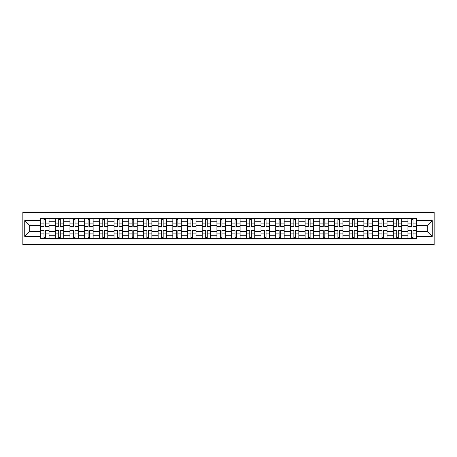 <?xml version="1.0" encoding="UTF-8"?>
<svg xmlns="http://www.w3.org/2000/svg" width="457" height="457" viewBox="0 0 457 457"><rect width="100%" height="100%" fill="white"/><g stroke="black" fill="none" stroke-linecap="round" stroke-linejoin="round"><path stroke-width="0.69" d="M22.85 244.655L434.15 244.655L434.15 212.345L22.85 212.345L22.85 244.655M55.257 238.628L55.257 221.245L49.042 221.245L49.042 238.628M49.042 221.245L49.042 218.372M55.257 221.245L55.257 218.372M63.734 218.372L63.734 238.628M69.955 238.628L69.955 218.372M78.433 218.372L78.433 238.628M84.648 238.628L84.648 218.372M93.125 218.372L93.125 238.628M99.346 238.628L99.346 218.372M107.823 218.372L107.823 238.628M114.039 238.628L114.039 218.372M122.522 218.372L122.522 238.628M128.737 238.628L128.737 218.372M137.214 218.372L137.214 238.628M143.435 238.628L143.435 218.372M151.913 218.372L151.913 238.628M158.128 238.628L158.128 218.372M166.605 218.372L166.605 238.628M172.826 238.628L172.826 218.372M181.303 218.372L181.303 238.628M187.519 238.628L187.519 218.372M196.002 218.372L196.002 238.628M202.217 238.628L202.217 218.372M210.694 218.372L210.694 238.628M216.915 238.628L216.915 218.372M225.392 218.372L225.392 238.628M231.608 238.628L231.608 218.372M240.085 218.372L240.085 238.628M246.306 238.628L246.306 218.372M254.783 218.372L254.783 238.628M260.998 238.628L260.998 218.372M269.481 218.372L269.481 238.628M275.697 238.628L275.697 218.372M284.174 218.372L284.174 238.628M290.395 238.628L290.395 218.372M298.872 218.372L298.872 238.628M305.087 238.628L305.087 218.372M313.565 218.372L313.565 238.628M319.786 238.628L319.786 218.372M328.263 218.372L328.263 238.628M334.478 238.628L334.478 218.372M342.961 218.372L342.961 238.628M349.177 238.628L349.177 218.372M357.654 218.372L357.654 238.628M363.875 238.628L363.875 218.372M372.352 218.372L372.352 238.628M378.567 238.628L378.567 218.372M387.045 218.372L387.045 238.628M393.266 238.628L393.266 218.372M401.743 218.372L401.743 238.628M407.958 238.628L407.958 218.372M407.958 231.419L401.743 231.419M393.266 231.419L387.045 231.419M378.567 231.419L372.352 231.419M363.875 231.419L357.654 231.419M349.177 231.419L342.961 231.419M334.478 231.419L328.263 231.419M319.786 231.419L313.565 231.419M305.087 231.419L298.872 231.419M290.395 231.419L284.174 231.419M275.697 231.419L269.481 231.419M260.998 231.419L254.783 231.419M246.306 231.419L240.085 231.419M231.608 231.419L225.392 231.419M216.915 231.419L210.694 231.419M202.217 231.419L196.002 231.419M187.519 231.419L181.303 231.419M172.826 231.419L166.605 231.419M158.128 231.419L151.913 231.419M143.435 231.419L137.214 231.419M128.737 231.419L122.522 231.419M114.039 231.419L107.823 231.419M99.346 231.419L93.125 231.419M84.648 231.419L78.433 231.419M69.955 231.419L63.734 231.419M55.257 231.419L49.042 231.419M407.958 225.581L401.743 225.581M393.266 225.581L387.045 225.581M378.567 225.581L372.352 225.581M363.875 225.581L357.654 225.581M349.177 225.581L342.961 225.581M334.478 225.581L328.263 225.581M319.786 225.581L313.565 225.581M305.087 225.581L298.872 225.581M290.395 225.581L284.174 225.581M275.697 225.581L269.481 225.581M260.998 225.581L254.783 225.581M246.306 225.581L240.085 225.581M231.608 225.581L225.392 225.581M216.915 225.581L210.694 225.581M202.217 225.581L196.002 225.581M187.519 225.581L181.303 225.581M172.826 225.581L166.605 225.581M158.128 225.581L151.913 225.581M143.435 225.581L137.214 225.581M128.737 225.581L122.522 225.581M114.039 225.581L107.823 225.581M99.346 225.581L93.125 225.581M84.648 225.581L78.433 225.581M69.955 225.581L63.734 225.581M55.257 225.581L49.042 225.581M29.728 231.419L40.559 231.419L40.559 225.581L29.728 225.581L29.728 231.419L24.735 236.412L24.735 220.588L40.559 220.588L40.559 225.581M416.441 225.581L416.441 231.419L427.272 231.419L427.272 225.581L416.441 225.581L416.441 218.372L40.559 218.372L40.559 220.588M416.441 220.588L432.265 220.588L432.265 236.412L416.441 236.412L416.441 231.419M40.559 231.419L40.559 238.628L416.441 238.628L416.441 236.412M40.559 236.412L24.735 236.412M45.603 237.212L43.998 237.212M43.998 219.788L45.603 219.788M60.295 237.212L58.696 237.212M58.696 219.788L60.295 219.788M74.994 237.212L73.388 237.212M73.388 219.788L74.994 219.788M89.686 237.212L88.087 237.212M88.087 219.788L89.686 219.788M104.385 237.212L102.785 237.212M102.785 219.788L104.385 219.788M119.083 237.212L117.478 237.212M117.478 219.788L119.083 219.788M133.775 237.212L132.176 237.212M132.176 219.788L133.775 219.788M148.474 237.212L146.868 237.212M146.868 219.788L148.474 219.788M163.166 237.212L161.567 237.212M161.567 219.788L163.166 219.788M177.864 237.212L176.265 237.212M176.265 219.788L177.864 219.788M192.563 237.212L190.957 237.212M190.957 219.788L192.563 219.788M207.255 237.212L205.656 237.212M205.656 219.788L207.255 219.788M221.953 237.212L220.354 237.212M220.354 219.788L221.953 219.788M236.646 237.212L235.047 237.212M235.047 219.788L236.646 219.788M251.344 237.212L249.745 237.212M249.745 219.788L251.344 219.788M266.043 237.212L264.437 237.212M264.437 219.788L266.043 219.788M280.735 237.212L279.136 237.212M279.136 219.788L280.735 219.788M295.433 237.212L293.834 237.212M293.834 219.788L295.433 219.788M310.132 237.212L308.526 237.212M308.526 219.788L310.132 219.788M324.824 237.212L323.225 237.212M323.225 219.788L324.824 219.788M339.522 237.212L337.917 237.212M337.917 219.788L339.522 219.788M354.215 237.212L352.615 237.212M352.615 219.788L354.215 219.788M368.913 237.212L367.314 237.212M367.314 219.788L368.913 219.788M383.612 237.212L382.006 237.212M382.006 219.788L383.612 219.788M398.304 237.212L396.705 237.212M396.705 219.788L398.304 219.788M413.002 237.212L411.397 237.212M411.397 219.788L413.002 219.788M24.735 220.588L29.728 225.581M427.272 231.419L432.265 236.412M427.272 225.581L432.265 220.588M45.603 226.278L48.99 226.472L45.603 226.472L45.603 218.469L48.99 218.469L47.105 218.469M48.99 226.278L48.99 218.469M43.998 219.691L45.603 219.691M42.49 218.469L40.61 218.469L40.61 226.472L43.998 226.472L43.998 218.469L42.632 218.469M40.61 218.469L46.968 218.469M43.998 230.722L40.61 230.528L43.998 230.528L43.998 238.531L40.61 238.531L42.49 238.531M40.61 230.722L40.61 238.531M45.603 237.309L43.998 237.309M47.105 238.531L48.99 238.531L48.99 230.528L45.603 230.528L45.603 238.531L46.968 238.531M48.99 238.531L42.632 238.531M60.295 226.278L63.689 226.472L60.295 226.472L60.295 218.469L63.689 218.469L61.804 218.469M63.689 226.278L63.689 218.469M58.696 219.691L60.295 219.691M57.188 218.469L55.303 218.469L55.303 226.472L58.696 226.472L58.696 218.469L57.331 218.469M55.303 218.469L61.661 218.469M74.994 226.278L78.381 226.472L74.994 226.472L74.994 218.469L78.381 218.469L76.502 218.469M78.381 226.278L78.381 218.469M73.388 219.691L74.994 219.691M71.886 218.469L70.001 218.469L70.001 226.472L73.388 226.472L73.388 218.469L72.023 218.469M70.001 218.469L76.359 218.469M58.696 230.722L55.303 230.528L58.696 230.528L58.696 238.531L55.303 238.531L57.188 238.531M55.303 230.722L55.303 238.531M60.295 237.309L58.696 237.309M61.804 238.531L63.689 238.531L63.689 230.528L60.295 230.528L60.295 238.531L61.661 238.531M63.689 238.531L57.331 238.531M73.388 230.722L70.001 230.528L73.388 230.528L73.388 238.531L70.001 238.531L71.886 238.531M70.001 230.722L70.001 238.531M74.994 237.309L73.388 237.309M76.502 238.531L78.381 238.531L78.381 230.528L74.994 230.528L74.994 238.531L76.359 238.531M78.381 238.531L72.023 238.531M89.686 226.278L93.079 226.472L89.686 226.472L89.686 218.469L93.079 218.469L91.194 218.469M93.079 226.278L93.079 218.469M88.087 219.691L89.686 219.691M86.579 218.469L84.694 218.469L84.694 226.472L88.087 226.472L88.087 218.469L86.721 218.469M84.694 218.469L91.057 218.469M104.385 226.278L107.778 226.472L104.385 226.472L104.385 218.469L107.778 218.469L105.893 218.469M107.778 226.278L107.778 218.469M102.785 219.691L104.385 219.691M101.277 218.469L99.392 218.469L99.392 226.472L102.785 226.472L102.785 218.469L101.42 218.469M99.392 218.469L105.75 218.469M119.083 226.278L122.47 226.472L119.083 226.472L119.083 218.469L122.47 218.469L120.585 218.469M122.47 226.278L122.47 218.469M117.478 219.691L119.083 219.691M115.969 218.469L114.09 218.469L114.09 226.472L117.478 226.472L117.478 218.469L116.112 218.469M114.09 218.469L120.448 218.469M88.087 230.722L84.694 230.528L88.087 230.528L88.087 238.531L84.694 238.531L86.579 238.531M84.694 230.722L84.694 238.531M89.686 237.309L88.087 237.309M91.194 238.531L93.079 238.531L93.079 230.528L89.686 230.528L89.686 238.531L91.057 238.531M93.079 238.531L86.721 238.531M102.785 230.722L99.392 230.528L102.785 230.528L102.785 238.531L99.392 238.531L101.277 238.531M99.392 230.722L99.392 238.531M104.385 237.309L102.785 237.309M105.893 238.531L107.778 238.531L107.778 230.528L104.385 230.528L104.385 238.531L105.75 238.531M107.778 238.531L101.42 238.531M117.478 230.722L114.09 230.528L117.478 230.528L117.478 238.531L114.09 238.531L115.969 238.531M114.09 230.722L114.09 238.531M119.083 237.309L117.478 237.309M120.585 238.531L122.47 238.531L122.47 230.528L119.083 230.528L119.083 238.531L120.448 238.531M122.47 238.531L116.112 238.531M133.775 226.278L137.169 226.472L133.775 226.472L133.775 218.469L137.169 218.469L135.283 218.469M137.169 226.278L137.169 218.469M132.176 219.691L133.775 219.691M130.668 218.469L128.783 218.469L128.783 226.472L132.176 226.472L132.176 218.469L130.811 218.469M128.783 218.469L135.141 218.469M132.176 230.722L128.783 230.528L132.176 230.528L132.176 238.531L128.783 238.531L130.668 238.531M128.783 230.722L128.783 238.531M133.775 237.309L132.176 237.309M135.283 238.531L137.169 238.531L137.169 230.528L133.775 230.528L133.775 238.531L135.141 238.531M137.169 238.531L130.811 238.531M148.474 226.278L151.867 226.472L148.474 226.472L148.474 218.469L151.867 218.469L149.982 218.469M151.867 226.278L151.867 218.469M146.868 219.691L148.474 219.691M145.366 218.469L143.481 218.469L143.481 226.472L146.868 226.472L146.868 218.469L145.503 218.469M143.481 218.469L149.839 218.469M146.868 230.722L143.481 230.528L146.868 230.528L146.868 238.531L143.481 238.531L145.366 238.531M143.481 230.722L143.481 238.531M148.474 237.309L146.868 237.309M149.982 238.531L151.867 238.531L151.867 230.528L148.474 230.528L148.474 238.531L149.839 238.531M151.867 238.531L145.503 238.531M163.166 226.278L166.559 226.472L163.166 226.472L163.166 218.469L166.559 218.469L164.674 218.469M166.559 226.278L166.559 218.469M161.567 219.691L163.166 219.691M160.059 218.469L158.173 218.469L158.173 226.472L161.567 226.472L161.567 218.469L160.201 218.469M158.173 218.469L164.537 218.469M161.567 230.722L158.173 230.528L161.567 230.528L161.567 238.531L158.173 238.531L160.059 238.531M158.173 230.722L158.173 238.531M163.166 237.309L161.567 237.309M164.674 238.531L166.559 238.531L166.559 230.528L163.166 230.528L163.166 238.531L164.537 238.531M166.559 238.531L160.201 238.531M177.864 226.278L181.258 226.472L177.864 226.472L177.864 218.469L181.258 218.469L179.373 218.469M181.258 226.278L181.258 218.469M176.265 219.691L177.864 219.691M174.757 218.469L172.872 218.469L172.872 226.472L176.265 226.472L176.265 218.469L174.9 218.469M172.872 218.469L179.23 218.469M176.265 230.722L172.872 230.528L176.265 230.528L176.265 238.531L172.872 238.531L174.757 238.531M172.872 230.722L172.872 238.531M177.864 237.309L176.265 237.309M179.373 238.531L181.258 238.531L181.258 230.528L177.864 230.528L177.864 238.531L179.23 238.531M181.258 238.531L174.9 238.531M192.563 226.278L195.95 226.472L192.563 226.472L192.563 218.469L195.95 218.469L194.071 218.469M195.95 226.278L195.95 218.469M190.957 219.691L192.563 219.691M189.449 218.469L187.57 218.469L187.57 226.472L190.957 226.472L190.957 218.469L189.592 218.469M187.57 218.469L193.928 218.469M207.255 226.278L210.648 226.472L207.255 226.472L207.255 218.469L210.648 218.469L208.763 218.469M210.648 226.278L210.648 218.469M205.656 219.691L207.255 219.691M204.148 218.469L202.262 218.469L202.262 226.472L205.656 226.472L205.656 218.469L204.29 218.469M202.262 218.469L208.62 218.469M221.953 226.278L225.347 226.472L221.953 226.472L221.953 218.469L225.347 218.469L223.462 218.469M225.347 226.278L225.347 218.469M220.354 219.691L221.953 219.691M218.846 218.469L216.961 218.469L216.961 226.472L220.354 226.472L220.354 218.469L218.983 218.469M216.961 218.469L223.319 218.469M236.646 226.278L240.039 226.472L236.646 226.472L236.646 218.469L240.039 218.469L238.154 218.469M240.039 226.278L240.039 218.469M235.047 219.691L236.646 219.691M233.538 218.469L231.653 218.469L231.653 226.472L235.047 226.472L235.047 218.469L233.681 218.469M231.653 218.469L238.017 218.469M251.344 226.278L254.738 226.472L251.344 226.472L251.344 218.469L254.738 218.469L252.852 218.469M254.738 226.278L254.738 218.469M249.745 219.691L251.344 219.691M248.237 218.469L246.352 218.469L246.352 226.472L249.745 226.472L249.745 218.469L248.38 218.469M246.352 218.469L252.71 218.469M266.043 226.278L269.43 226.472L266.043 226.472L266.043 218.469L269.43 218.469L267.551 218.469M269.43 226.278L269.43 218.469M264.437 219.691L266.043 219.691M262.929 218.469L261.05 218.469L261.05 226.472L264.437 226.472L264.437 218.469L263.072 218.469M261.05 218.469L267.408 218.469M190.957 230.722L187.57 230.528L190.957 230.528L190.957 238.531L187.57 238.531L189.449 238.531M187.57 230.722L187.57 238.531M192.563 237.309L190.957 237.309M194.071 238.531L195.95 238.531L195.95 230.528L192.563 230.528L192.563 238.531L193.928 238.531M195.95 238.531L189.592 238.531M205.656 230.722L202.262 230.528L205.656 230.528L205.656 238.531L202.262 238.531L204.148 238.531M202.262 230.722L202.262 238.531M207.255 237.309L205.656 237.309M208.763 238.531L210.648 238.531L210.648 230.528L207.255 230.528L207.255 238.531L208.62 238.531M210.648 238.531L204.29 238.531M220.354 230.722L216.961 230.528L220.354 230.528L220.354 238.531L216.961 238.531L218.846 238.531M216.961 230.722L216.961 238.531M221.953 237.309L220.354 237.309M223.462 238.531L225.347 238.531L225.347 230.528L221.953 230.528L221.953 238.531L223.319 238.531M225.347 238.531L218.983 238.531M235.047 230.722L231.653 230.528L235.047 230.528L235.047 238.531L231.653 238.531L233.538 238.531M231.653 230.722L231.653 238.531M236.646 237.309L235.047 237.309M238.154 238.531L240.039 238.531L240.039 230.528L236.646 230.528L236.646 238.531L238.017 238.531M240.039 238.531L233.681 238.531M249.745 230.722L246.352 230.528L249.745 230.528L249.745 238.531L246.352 238.531L248.237 238.531M246.352 230.722L246.352 238.531M251.344 237.309L249.745 237.309M252.852 238.531L254.738 238.531L254.738 230.528L251.344 230.528L251.344 238.531L252.71 238.531M254.738 238.531L248.38 238.531M264.437 230.722L261.05 230.528L264.437 230.528L264.437 238.531L261.05 238.531L262.929 238.531M261.05 230.722L261.05 238.531M266.043 237.309L264.437 237.309M267.551 238.531L269.43 238.531L269.43 230.528L266.043 230.528L266.043 238.531L267.408 238.531M269.43 238.531L263.072 238.531M280.735 226.278L284.128 226.472L280.735 226.472L280.735 218.469L284.128 218.469L282.243 218.469M284.128 226.278L284.128 218.469M279.136 219.691L280.735 219.691M277.627 218.469L275.742 218.469L275.742 226.472L279.136 226.472L279.136 218.469L277.77 218.469M275.742 218.469L282.1 218.469M279.136 230.722L275.742 230.528L279.136 230.528L279.136 238.531L275.742 238.531L277.627 238.531M275.742 230.722L275.742 238.531M280.735 237.309L279.136 237.309M282.243 238.531L284.128 238.531L284.128 230.528L280.735 230.528L280.735 238.531L282.1 238.531M284.128 238.531L277.77 238.531M295.433 226.278L298.827 226.472L295.433 226.472L295.433 218.469L298.827 218.469L296.941 218.469M298.827 226.278L298.827 218.469M293.834 219.691L295.433 219.691M292.326 218.469L290.441 218.469L290.441 226.472L293.834 226.472L293.834 218.469L292.463 218.469M290.441 218.469L296.799 218.469M293.834 230.722L290.441 230.528L293.834 230.528L293.834 238.531L290.441 238.531L292.326 238.531M290.441 230.722L290.441 238.531M295.433 237.309L293.834 237.309M296.941 238.531L298.827 238.531L298.827 230.528L295.433 230.528L295.433 238.531L296.799 238.531M298.827 238.531L292.463 238.531M310.132 226.278L313.519 226.472L310.132 226.472L310.132 218.469L313.519 218.469L311.634 218.469M313.519 226.278L313.519 218.469M308.526 219.691L310.132 219.691M307.018 218.469L305.133 218.469L305.133 226.472L308.526 226.472L308.526 218.469L307.161 218.469M305.133 218.469L311.497 218.469M308.526 230.722L305.133 230.528L308.526 230.528L308.526 238.531L305.133 238.531L307.018 238.531M305.133 230.722L305.133 238.531M310.132 237.309L308.526 237.309M311.634 238.531L313.519 238.531L313.519 230.528L310.132 230.528L310.132 238.531L311.497 238.531M313.519 238.531L307.161 238.531M324.824 226.278L328.217 226.472L324.824 226.472L324.824 218.469L328.217 218.469L326.332 218.469M328.217 226.278L328.217 218.469M323.225 219.691L324.824 219.691M321.717 218.469L319.831 218.469L319.831 226.472L323.225 226.472L323.225 218.469L321.859 218.469M319.831 218.469L326.189 218.469M323.225 230.722L319.831 230.528L323.225 230.528L323.225 238.531L319.831 238.531L321.717 238.531M319.831 230.722L319.831 238.531M324.824 237.309L323.225 237.309M326.332 238.531L328.217 238.531L328.217 230.528L324.824 230.528L324.824 238.531L326.189 238.531M328.217 238.531L321.859 238.531M339.522 226.278L342.91 226.472L339.522 226.472L339.522 218.469L342.91 218.469L341.031 218.469M342.91 226.278L342.91 218.469M337.917 219.691L339.522 219.691M336.415 218.469L334.53 218.469L334.53 226.472L337.917 226.472L337.917 218.469L336.552 218.469M334.53 218.469L340.888 218.469M337.917 230.722L334.53 230.528L337.917 230.528L337.917 238.531L334.53 238.531L336.415 238.531M334.53 230.722L334.53 238.531M339.522 237.309L337.917 237.309M341.031 238.531L342.91 238.531L342.91 230.528L339.522 230.528L339.522 238.531L340.888 238.531M342.91 238.531L336.552 238.531M354.215 226.278L357.608 226.472L354.215 226.472L354.215 218.469L357.608 218.469L355.723 218.469M357.608 226.278L357.608 218.469M352.615 219.691L354.215 219.691M351.107 218.469L349.222 218.469L349.222 226.472L352.615 226.472L352.615 218.469L351.25 218.469M349.222 218.469L355.58 218.469M352.615 230.722L349.222 230.528L352.615 230.528L352.615 238.531L349.222 238.531L351.107 238.531M349.222 230.722L349.222 238.531M354.215 237.309L352.615 237.309M355.723 238.531L357.608 238.531L357.608 230.528L354.215 230.528L354.215 238.531L355.58 238.531M357.608 238.531L351.25 238.531M368.913 226.278L372.306 226.472L368.913 226.472L368.913 218.469L372.306 218.469L370.421 218.469M372.306 226.278L372.306 218.469M367.314 219.691L368.913 219.691M365.806 218.469L363.921 218.469L363.921 226.472L367.314 226.472L367.314 218.469L365.943 218.469M363.921 218.469L370.279 218.469M367.314 230.722L363.921 230.528L367.314 230.528L367.314 238.531L363.921 238.531L365.806 238.531M363.921 230.722L363.921 238.531M368.913 237.309L367.314 237.309M370.421 238.531L372.306 238.531L372.306 230.528L368.913 230.528L368.913 238.531L370.279 238.531M372.306 238.531L365.943 238.531M383.612 226.278L386.999 226.472L383.612 226.472L383.612 218.469L386.999 218.469L385.114 218.469M386.999 226.278L386.999 218.469M382.006 219.691L383.612 219.691M380.498 218.469L378.619 218.469L378.619 226.472L382.006 226.472L382.006 218.469L380.641 218.469M378.619 218.469L384.977 218.469M382.006 230.722L378.619 230.528L382.006 230.528L382.006 238.531L378.619 238.531L380.498 238.531M378.619 230.722L378.619 238.531M383.612 237.309L382.006 237.309M385.114 238.531L386.999 238.531L386.999 230.528L383.612 230.528L383.612 238.531L384.977 238.531M386.999 238.531L380.641 238.531M398.304 226.278L401.697 226.472L398.304 226.472L398.304 218.469L401.697 218.469L399.812 218.469M401.697 226.278L401.697 218.469M396.705 219.691L398.304 219.691M395.196 218.469L393.311 218.469L393.311 226.472L396.705 226.472L396.705 218.469L395.339 218.469M393.311 218.469L399.669 218.469M396.705 230.722L393.311 230.528L396.705 230.528L396.705 238.531L393.311 238.531L395.196 238.531M393.311 230.722L393.311 238.531M398.304 237.309L396.705 237.309M399.812 238.531L401.697 238.531L401.697 230.528L398.304 230.528L398.304 238.531L399.669 238.531M401.697 238.531L395.339 238.531M413.002 226.278L416.39 226.472L413.002 226.472L413.002 218.469L416.39 218.469L414.51 218.469M416.39 226.278L416.39 218.469M411.397 219.691L413.002 219.691M409.895 218.469L408.01 218.469L408.01 226.472L411.397 226.472L411.397 218.469L410.032 218.469M408.01 218.469L414.368 218.469M411.397 230.722L408.01 230.528L411.397 230.528L411.397 238.531L408.01 238.531L409.895 238.531M408.01 230.722L408.01 238.531M413.002 237.309L411.397 237.309M414.51 238.531L416.39 238.531L416.39 230.528L413.002 230.528L413.002 238.531L414.368 238.531M416.39 238.531L410.032 238.531M393.266 221.245L387.045 221.245M378.567 221.245L372.352 221.245M363.875 221.245L357.654 221.245M349.177 221.245L342.961 221.245M334.478 221.245L328.263 221.245M319.786 221.245L313.565 221.245M305.087 221.245L298.872 221.245M290.395 221.245L284.174 221.245M275.697 221.245L269.481 221.245M260.998 221.245L254.783 221.245M246.306 221.245L240.085 221.245M231.608 221.245L225.392 221.245M216.915 221.245L210.694 221.245M202.217 221.245L196.002 221.245M187.519 221.245L181.303 221.245M172.826 221.245L166.605 221.245M158.128 221.245L151.913 221.245M143.435 221.245L137.214 221.245M128.737 221.245L122.522 221.245M114.039 221.245L107.823 221.245M99.346 221.245L93.125 221.245M84.648 221.245L78.433 221.245M69.955 221.245L63.734 221.245M407.958 221.245L401.743 221.245M393.266 235.755L387.045 235.755M378.567 235.755L372.352 235.755M363.875 235.755L357.654 235.755M349.177 235.755L342.961 235.755M334.478 235.755L328.263 235.755M319.786 235.755L313.565 235.755M305.087 235.755L298.872 235.755M290.395 235.755L284.174 235.755M275.697 235.755L269.481 235.755M260.998 235.755L254.783 235.755M246.306 235.755L240.085 235.755M231.608 235.755L225.392 235.755M216.915 235.755L210.694 235.755M202.217 235.755L196.002 235.755M187.519 235.755L181.303 235.755M172.826 235.755L166.605 235.755M158.128 235.755L151.913 235.755M143.435 235.755L137.214 235.755M128.737 235.755L122.522 235.755M114.039 235.755L107.823 235.755M99.346 235.755L93.125 235.755M84.648 235.755L78.433 235.755M69.955 235.755L63.734 235.755M55.257 235.755L49.042 235.755M407.958 235.755L401.743 235.755M45.603 223.096L48.99 223.096M40.61 226.278L43.998 226.278M40.61 223.096L43.998 223.096M43.998 233.904L40.61 233.904M48.99 230.722L45.603 230.722M48.99 233.904L45.603 233.904M60.295 223.096L63.689 223.096M55.303 226.278L58.696 226.278M55.303 223.096L58.696 223.096M74.994 223.096L78.381 223.096M70.001 226.278L73.388 226.278M70.001 223.096L73.388 223.096M58.696 233.904L55.303 233.904M63.689 230.722L60.295 230.722M63.689 233.904L60.295 233.904M73.388 233.904L70.001 233.904M78.381 230.722L74.994 230.722M78.381 233.904L74.994 233.904M89.686 223.096L93.079 223.096M84.694 226.278L88.087 226.278M84.694 223.096L88.087 223.096M104.385 223.096L107.778 223.096M99.392 226.278L102.785 226.278M99.392 223.096L102.785 223.096M119.083 223.096L122.47 223.096M114.09 226.278L117.478 226.278M114.09 223.096L117.478 223.096M88.087 233.904L84.694 233.904M93.079 230.722L89.686 230.722M93.079 233.904L89.686 233.904M102.785 233.904L99.392 233.904M107.778 230.722L104.385 230.722M107.778 233.904L104.385 233.904M117.478 233.904L114.09 233.904M122.47 230.722L119.083 230.722M122.47 233.904L119.083 233.904M133.775 223.096L137.169 223.096M128.783 226.278L132.176 226.278M128.783 223.096L132.176 223.096M132.176 233.904L128.783 233.904M137.169 230.722L133.775 230.722M137.169 233.904L133.775 233.904M148.474 223.096L151.867 223.096M143.481 226.278L146.868 226.278M143.481 223.096L146.868 223.096M146.868 233.904L143.481 233.904M151.867 230.722L148.474 230.722M151.867 233.904L148.474 233.904M163.166 223.096L166.559 223.096M158.173 226.278L161.567 226.278M158.173 223.096L161.567 223.096M161.567 233.904L158.173 233.904M166.559 230.722L163.166 230.722M166.559 233.904L163.166 233.904M177.864 223.096L181.258 223.096M172.872 226.278L176.265 226.278M172.872 223.096L176.265 223.096M176.265 233.904L172.872 233.904M181.258 230.722L177.864 230.722M181.258 233.904L177.864 233.904M192.563 223.096L195.95 223.096M187.57 226.278L190.957 226.278M187.57 223.096L190.957 223.096M207.255 223.096L210.648 223.096M202.262 226.278L205.656 226.278M202.262 223.096L205.656 223.096M221.953 223.096L225.347 223.096M216.961 226.278L220.354 226.278M216.961 223.096L220.354 223.096M236.646 223.096L240.039 223.096M231.653 226.278L235.047 226.278M231.653 223.096L235.047 223.096M251.344 223.096L254.738 223.096M246.352 226.278L249.745 226.278M246.352 223.096L249.745 223.096M266.043 223.096L269.43 223.096M261.05 226.278L264.437 226.278M261.05 223.096L264.437 223.096M190.957 233.904L187.57 233.904M195.95 230.722L192.563 230.722M195.95 233.904L192.563 233.904M205.656 233.904L202.262 233.904M210.648 230.722L207.255 230.722M210.648 233.904L207.255 233.904M220.354 233.904L216.961 233.904M225.347 230.722L221.953 230.722M225.347 233.904L221.953 233.904M235.047 233.904L231.653 233.904M240.039 230.722L236.646 230.722M240.039 233.904L236.646 233.904M249.745 233.904L246.352 233.904M254.738 230.722L251.344 230.722M254.738 233.904L251.344 233.904M264.437 233.904L261.05 233.904M269.43 230.722L266.043 230.722M269.43 233.904L266.043 233.904M280.735 223.096L284.128 223.096M275.742 226.278L279.136 226.278M275.742 223.096L279.136 223.096M279.136 233.904L275.742 233.904M284.128 230.722L280.735 230.722M284.128 233.904L280.735 233.904M295.433 223.096L298.827 223.096M290.441 226.278L293.834 226.278M290.441 223.096L293.834 223.096M293.834 233.904L290.441 233.904M298.827 230.722L295.433 230.722M298.827 233.904L295.433 233.904M310.132 223.096L313.519 223.096M305.133 226.278L308.526 226.278M305.133 223.096L308.526 223.096M308.526 233.904L305.133 233.904M313.519 230.722L310.132 230.722M313.519 233.904L310.132 233.904M324.824 223.096L328.217 223.096M319.831 226.278L323.225 226.278M319.831 223.096L323.225 223.096M323.225 233.904L319.831 233.904M328.217 230.722L324.824 230.722M328.217 233.904L324.824 233.904M339.522 223.096L342.91 223.096M334.53 226.278L337.917 226.278M334.53 223.096L337.917 223.096M337.917 233.904L334.53 233.904M342.91 230.722L339.522 230.722M342.91 233.904L339.522 233.904M354.215 223.096L357.608 223.096M349.222 226.278L352.615 226.278M349.222 223.096L352.615 223.096M352.615 233.904L349.222 233.904M357.608 230.722L354.215 230.722M357.608 233.904L354.215 233.904M368.913 223.096L372.306 223.096M363.921 226.278L367.314 226.278M363.921 223.096L367.314 223.096M367.314 233.904L363.921 233.904M372.306 230.722L368.913 230.722M372.306 233.904L368.913 233.904M383.612 223.096L386.999 223.096M378.619 226.278L382.006 226.278M378.619 223.096L382.006 223.096M382.006 233.904L378.619 233.904M386.999 230.722L383.612 230.722M386.999 233.904L383.612 233.904M398.304 223.096L401.697 223.096M393.311 226.278L396.705 226.278M393.311 223.096L396.705 223.096M396.705 233.904L393.311 233.904M401.697 230.722L398.304 230.722M401.697 233.904L398.304 233.904M413.002 223.096L416.39 223.096M408.01 226.278L411.397 226.278M408.01 223.096L411.397 223.096M411.397 233.904L408.01 233.904M416.39 230.722L413.002 230.722M416.39 233.904L413.002 233.904"/></g></svg>
